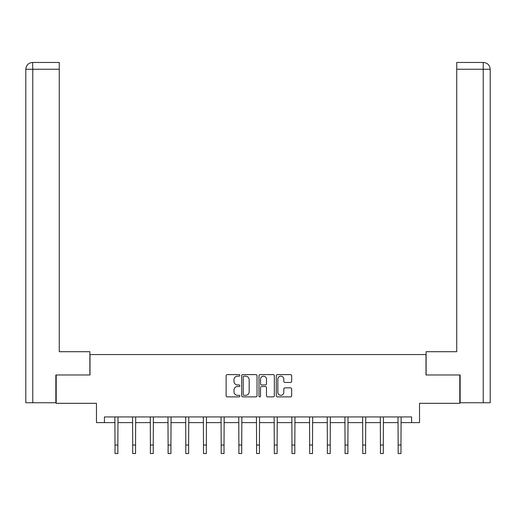 <?xml version="1.0" encoding="UTF-8"?>
<svg xmlns="http://www.w3.org/2000/svg" width="516" height="516" viewBox="0 0 516 516"><rect width="100%" height="100%" fill="white"/><g stroke="black" fill="none" stroke-linecap="round" stroke-linejoin="round"><path stroke-width="0.77" d="M239.85 375.39A0.78 0.78 0 0 0 239.069 374.61L227.24 374.61A1.116 1.116 0 0 0 226.131 375.725L226.131 395.766A1.116 1.116 0 0 0 227.24 396.881L239.069 396.881A0.78 0.78 0 0 0 239.85 396.101A0.78 0.78 0 0 0 239.069 395.32L237.541 395.32A3.56 3.56 0 0 1 233.98 391.754L233.98 390.09A3.56 3.56 0 0 1 237.541 386.523L239.069 386.523A0.78 0.78 0 0 0 239.85 385.742A0.78 0.78 0 0 0 239.069 384.962L237.541 384.962A3.56 3.56 0 0 1 233.98 381.401L233.98 379.731A3.56 3.56 0 0 1 237.541 376.17L239.069 376.17A0.78 0.78 0 0 0 239.85 375.39M290.54 382.459A1.116 1.116 0 0 0 291.656 381.343L291.656 375.725A1.116 1.116 0 0 0 290.54 374.61L277.402 374.61A1.116 1.116 0 0 0 276.286 375.725L276.286 395.766A1.116 1.116 0 0 0 277.402 396.881L290.54 396.881A1.116 1.116 0 0 0 291.656 395.766L291.656 388.974A1.116 1.116 0 0 0 290.54 387.858L284.916 387.858A1.116 1.116 0 0 0 283.806 388.974L283.806 392.341A2.98 2.98 0 0 1 280.827 395.32A2.98 2.98 0 0 1 277.847 392.341L277.847 379.144A2.98 2.98 0 0 1 280.827 376.17A2.98 2.98 0 0 1 283.806 379.144L283.806 381.343A1.116 1.116 0 0 0 284.916 382.459L290.54 382.459M104.413 422.61L104.413 416.941L411.587 416.941L411.587 422.61L419.527 422.61L419.527 403.325L459.801 403.325L459.801 374.971L425.997 374.971L425.997 354.55L90.003 354.55L90.003 374.971L56.199 374.971L56.199 403.325L96.473 403.325L96.473 422.61L115.016 422.61M257.026 375.725A1.116 1.116 0 0 0 255.91 374.61L242.772 374.61A1.116 1.116 0 0 0 241.662 375.725L241.662 395.766A1.116 1.116 0 0 0 242.772 396.881L255.91 396.881A1.116 1.116 0 0 0 257.026 395.766L257.026 375.725M260.09 374.61L273.228 374.61A1.116 1.116 0 0 1 274.338 375.725L274.338 395.766A1.116 1.116 0 0 1 273.228 396.881L267.604 396.881A1.116 1.116 0 0 1 266.488 395.766L266.488 387.639A1.116 1.116 0 0 0 265.379 386.523L261.644 386.523A1.116 1.116 0 0 0 260.535 387.639L260.535 396.101A0.78 0.78 0 0 1 259.754 396.881A0.78 0.78 0 0 1 258.974 396.101L258.974 375.725A1.116 1.116 0 0 1 260.09 374.61M117.854 422.61L132.709 422.61M135.547 422.61L150.408 422.61M153.246 422.61L168.106 422.61M170.938 422.61L185.799 422.61M188.637 422.61L203.498 422.61M206.329 422.61L221.19 422.61M224.028 422.61L238.889 422.61M241.72 422.61L256.581 422.61M259.419 422.61L274.28 422.61M277.111 422.61L291.972 422.61M294.81 422.61L309.671 422.61M312.502 422.61L327.363 422.61M330.201 422.61L345.062 422.61M347.894 422.61L362.754 422.61M365.592 422.61L380.453 422.61M383.291 422.61L398.146 422.61M400.984 422.61L411.587 422.61M243.997 376.17A0.78 0.78 0 0 0 243.217 376.951L243.217 394.54A0.78 0.78 0 0 0 243.997 395.32L245.616 395.32A3.56 3.56 0 0 0 249.176 391.754L249.176 379.731A3.56 3.56 0 0 0 245.616 376.17L243.997 376.17M266.488 379.202A2.98 2.98 0 0 0 263.508 376.222A2.98 2.98 0 0 0 260.535 379.202L260.535 383.852A1.116 1.116 0 0 0 261.644 384.962L265.379 384.962A1.116 1.116 0 0 0 266.488 383.852L266.488 379.202M114.874 416.941L115.016 445.037L117.854 445.037L117.996 416.941M115.016 445.037L115.016 453.545L117.854 453.545L117.854 445.037M89.887 374.971L89.887 351.712L59.263 351.712L59.263 69.26L32.779 69.26L32.779 402.757L55.857 402.757L55.857 374.971L56.199 374.971M32.779 402.757L25.8 402.757L25.8 69.26C26.206 65.126 28.47 62.862 32.598 62.455L59.263 62.455L59.263 69.26M34.308 62.455L59.263 62.455M25.8 69.26L32.779 69.26L32.611 62.455C28.464 62.862 26.2 65.132 25.8 69.26L25.8 334.697M426.113 374.971L426.113 351.712L456.737 351.712L456.737 62.455L483.389 62.455L456.737 62.455M490.2 334.697L490.2 69.26L490.2 402.757L460.143 402.757L460.143 374.971L459.801 374.971M481.692 62.455L483.221 62.455L483.221 69.26L456.737 69.26M483.221 402.757L483.221 69.26L490.2 69.26C489.794 65.126 487.53 62.862 483.402 62.455M132.567 416.941L132.709 445.037L135.547 445.037L135.689 416.941M132.709 445.037L132.709 453.545L135.547 453.545L135.547 445.037M150.266 416.941L150.408 445.037L153.246 445.037L153.387 416.941M150.408 445.037L150.408 453.545L153.246 453.545L153.246 445.037M167.958 416.941L168.106 445.037L170.938 445.037L171.08 416.941M168.106 445.037L168.106 453.545L170.938 453.545L170.938 445.037M185.657 416.941L185.799 445.037L188.637 445.037L188.779 416.941M185.799 445.037L185.799 453.545L188.637 453.545L188.637 445.037M203.349 416.941L203.498 445.037L206.329 445.037L206.477 416.941M203.498 445.037L203.498 453.545L206.329 453.545L206.329 445.037M221.048 416.941L221.19 445.037L224.028 445.037L224.17 416.941M221.19 445.037L221.19 453.545L224.028 453.545L224.028 445.037M238.74 416.941L238.889 445.037L241.72 445.037L241.869 416.941M238.889 445.037L238.889 453.545L241.72 453.545L241.72 445.037M256.439 416.941L256.581 445.037L259.419 445.037L259.561 416.941M256.581 445.037L256.581 453.545L259.419 453.545L259.419 445.037M274.131 416.941L274.28 445.037L277.111 445.037L277.26 416.941M274.28 445.037L274.28 453.545L277.111 453.545L277.111 445.037M291.83 416.941L291.972 445.037L294.81 445.037L294.952 416.941M291.972 445.037L291.972 453.545L294.81 453.545L294.81 445.037M309.523 416.941L309.671 445.037L312.502 445.037L312.651 416.941M309.671 445.037L309.671 453.545L312.502 453.545L312.502 445.037M327.221 416.941L327.363 445.037L330.201 445.037L330.343 416.941M327.363 445.037L327.363 453.545L330.201 453.545L330.201 445.037M344.92 416.941L345.062 445.037L347.894 445.037L348.042 416.941M345.062 445.037L345.062 453.545L347.894 453.545L347.894 445.037M362.613 416.941L362.754 445.037L365.592 445.037L365.734 416.941M362.754 445.037L362.754 453.545L365.592 453.545L365.592 445.037M380.311 416.941L380.453 445.037L383.291 445.037L383.433 416.941M380.453 445.037L380.453 453.545L383.291 453.545L383.291 445.037M398.004 416.941L398.146 445.037L400.984 445.037L401.125 416.941M398.146 445.037L398.146 453.545L400.984 453.545L400.984 445.037"/></g></svg>
